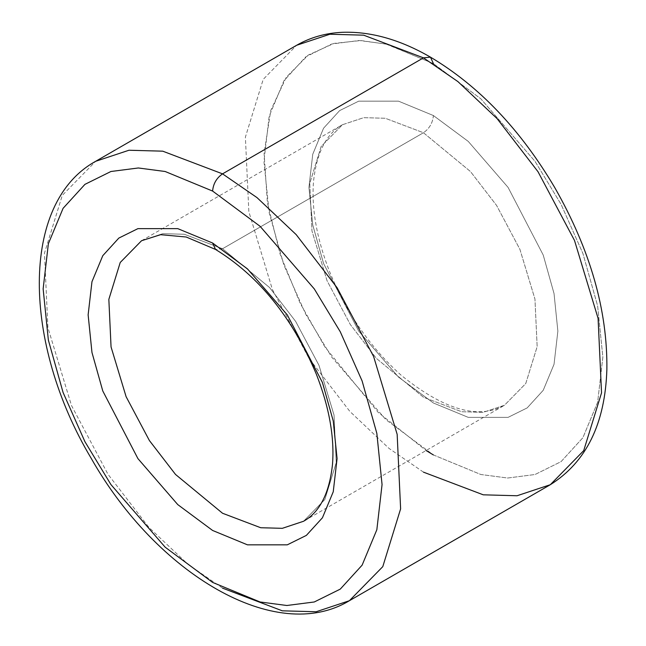 <?xml version="1.0" encoding="UTF-8"?>
<svg xmlns="http://www.w3.org/2000/svg" width="646" height="646" viewBox="0 0 646 646"><rect width="100%" height="100%" fill="white"/><g stroke="black" fill="none" stroke-linecap="round" stroke-linejoin="round"><path stroke-width="0.48" stroke-dasharray="3.23 2.42" d="M222.539 248.742L184.36 234.264L162.792 233.666L141.555 240.724L162.792 233.666L184.36 234.264L222.539 248.742L423.461 132.745L470.482 171.553L496.596 205.444L519.901 249.324L534.953 299.058L537.157 346.627L525.771 383.522L504.445 405.276L483.208 412.326L461.64 411.728L423.461 397.258L376.44 358.449L350.326 324.55L327.021 280.671L311.97 230.937L309.765 183.367L321.151 146.481L342.469 124.718L363.714 117.669L385.282 118.266L423.461 132.745L222.539 248.742L269.56 287.551L295.674 321.442L318.979 365.321L334.03 415.063L336.235 462.625L324.849 499.519L303.531 521.274L324.849 499.519L336.235 462.625L334.03 415.063L318.979 365.321L295.674 321.442L269.56 287.551L222.539 248.742L215.514 249.437L222.539 248.742M222.539 588.143L188.075 564.386L148.895 527.362L107.987 474.277L71.496 405.551L47.917 327.651L44.461 253.143L62.299 195.358L95.689 161.29L62.299 195.358L44.461 253.143L47.917 327.651L71.496 405.551L107.987 474.277L148.895 527.362L188.075 564.386L222.539 588.143L282.334 610.825L316.128 611.754L349.389 600.707M423.461 472.145L388.997 448.389L349.809 411.365L308.909 358.28L272.41 289.545L248.839 211.646L245.383 137.146L263.213 79.361L296.611 45.285L263.213 79.361L245.383 137.146L248.839 211.646L272.41 289.545L308.909 358.28L349.809 411.365L388.997 448.389L423.461 472.145L483.256 494.82L517.042 495.757L550.311 484.71M433.393 454.937L480.842 474.503L507.651 478.024L535.074 474.503L561.067 461.64L582.918 437.673L597.639 402.256L602.855 357.101L597.639 305.921L582.918 253.507L561.067 204.314L535.074 161.427L480.842 98.806L433.393 63.591L480.842 98.806L535.074 161.427L561.067 204.314L582.918 253.507L597.639 305.921L602.855 357.101L597.639 402.256L582.918 437.673L561.067 461.64L535.074 474.503L507.651 478.024L480.842 474.503L433.393 454.937L385.945 419.714L331.721 357.101L305.72 314.214L283.877 265.022L269.156 212.607L263.939 161.427L269.156 116.272L283.877 80.855L305.72 56.888L331.721 44.025L359.136 40.504L385.945 44.025L433.393 63.591L387.051 44.291L360.88 40.545L334.022 43.395L308.328 55.023L286.315 77.165L270.779 110.345L264.093 153.239L267.371 202.61L280.073 254.064L300.156 303.24L324.89 346.91L378.16 412.358L426.077 450.528M433.393 115.537L398.542 101.164L358.716 101.164L339.618 110.611L323.565 128.215L312.753 154.232L308.925 187.397L312.753 224.994L323.565 263.487L358.716 331.123L398.542 377.119L433.393 402.991L468.245 417.364L508.079 417.364L527.176 407.909L543.221 390.305L554.034 364.296L557.869 331.123L554.034 293.534L543.221 255.033L508.079 187.397L468.245 141.401L433.393 115.537L468.245 141.401L508.079 187.397L543.221 255.033L554.034 293.534L557.869 331.123L554.034 364.296L543.221 390.305L527.176 407.909L508.079 417.364L468.245 417.364L433.393 402.991L398.542 377.119L358.716 331.123L323.565 263.487L312.753 224.994L308.925 187.397L312.753 154.232L323.565 128.215L339.618 110.611L358.716 101.164L398.542 101.164L433.393 115.537C432.763 122.821 429.453 128.554 423.461 132.745L385.282 118.266L363.714 117.669L342.469 124.718L321.151 146.481L309.765 183.367L311.97 230.937L327.021 280.671L350.326 324.55L376.44 358.449L423.461 397.258L461.64 411.728L483.208 412.326L504.445 405.276L525.771 383.522L537.157 346.627L534.953 299.058L519.901 249.324L496.596 205.444L470.482 171.553L423.461 132.745C429.453 128.554 432.763 122.821 433.393 115.537M141.555 240.724L342.469 124.718C326.295 133.73 316.637 152.658 313.512 181.51C311.388 208.763 316.79 238.923 329.726 271.982C346.66 313.302 370.505 347.75 401.255 375.318C444.068 409.871 478.468 419.86 504.445 405.276L303.531 521.274"/><path stroke-width="0.97" d="M141.555 240.724L120.229 262.478L108.843 299.373L111.055 346.934L126.099 396.676L149.404 440.556L175.518 474.447L222.539 513.255L260.718 527.734L282.294 528.331L303.531 521.274L282.294 528.331L260.718 527.734L222.539 513.255L175.518 474.447L149.404 440.556L126.099 396.676L111.055 346.934L108.843 299.373L120.229 262.478L141.555 240.724L160.596 234.684L186.218 237.017L215.514 249.437L212.607 243.009L247.458 268.881L287.284 314.868L322.435 382.505L333.247 421.006L337.075 458.595L333.247 491.767L322.435 517.777L306.382 535.381L287.284 544.836L247.458 544.836L212.607 530.463L177.755 504.591L137.921 458.603L102.779 390.967L91.966 352.466L88.131 314.868L91.966 281.704L102.779 255.687L118.824 238.083L137.921 228.636L177.755 228.636L212.607 243.009L177.755 228.636L137.921 228.636L118.824 238.083L102.779 255.687L91.966 281.704L88.131 314.868L91.966 352.466L102.779 390.967L137.921 458.603L177.755 504.591L212.607 530.463L247.458 544.836L287.284 544.836L306.382 535.381L322.435 517.777L333.247 491.767L337.075 458.595L333.247 421.006L322.435 382.505L287.284 314.868L247.458 268.881L212.607 243.009L215.514 249.437C258.683 275.899 292.275 317.42 316.274 374.018C329.21 407.077 334.612 437.237 332.488 464.49C329.363 493.342 319.705 512.27 303.531 521.274M349.389 600.707L550.311 484.71C586.269 462.124 605.124 423.752 606.869 369.577C607.636 310.5 590.274 249.849 554.777 187.631C520.426 129.515 478.993 86.023 430.486 57.155L433.393 63.591L430.486 57.155L423.461 57.849L430.486 57.155C400.092 39.592 370.699 31.307 342.332 32.3C325.641 33.059 310.403 37.387 296.611 45.285L329.88 34.238L363.666 35.175L423.461 57.849L457.925 81.606L497.113 118.638L538.013 171.723L574.504 240.449L598.083 318.349L601.539 392.849L583.709 450.633L550.311 484.71L583.709 450.633L601.539 392.849L598.083 318.349L574.504 240.449L538.013 171.723L497.113 118.638L457.925 81.606L423.461 57.849L363.666 35.175L329.88 34.238L296.611 45.285L95.689 161.29C19.776 203.07 22.747 343.72 91.223 458.369C156.534 573.713 275.737 645.209 349.389 600.707L382.787 566.639L400.617 508.854L397.161 434.346L373.59 356.447L337.091 287.72L296.191 234.635L257.003 197.611L222.539 173.855C216.547 178.038 213.237 183.779 212.607 191.063L260.055 226.286L314.279 288.899L340.28 331.786L362.123 380.978L376.844 433.393L382.061 484.573L376.844 529.728L362.123 565.145L340.28 589.112L314.279 601.975L286.864 605.496L260.055 601.975L212.607 582.409L165.158 547.186L110.926 484.573L84.933 441.686L63.082 392.493L48.361 340.079L43.145 288.899L48.361 243.744L63.082 208.327L84.933 184.36L110.926 171.497L138.349 167.976L165.158 171.497L212.607 191.063L165.158 171.497L138.349 167.976L110.926 171.497L84.933 184.36L63.082 208.327L48.361 243.744L43.145 288.899L48.361 340.079L63.082 392.493L84.933 441.686L110.926 484.573L165.158 547.186L212.607 582.409L260.055 601.975L286.864 605.496L314.279 601.975L340.28 589.112L362.123 565.145L376.844 529.728L382.061 484.573L376.844 433.393L362.123 380.978L340.28 331.786L314.279 288.899L260.055 226.286L212.607 191.063C213.237 183.779 216.547 178.038 222.539 173.855L423.461 57.849L222.539 173.855L162.744 151.172L128.958 150.243L95.689 161.29L128.958 150.243L162.744 151.172L222.539 173.855L257.003 197.611L296.191 234.635L337.091 287.72L373.59 356.447L397.161 434.346L400.617 508.854L382.787 566.639L349.389 600.707L316.128 611.754L282.334 610.825L222.539 588.143M550.311 484.71L517.042 495.757L483.256 494.82L423.461 472.145M426.077 450.528L433.393 454.937"/></g></svg>
